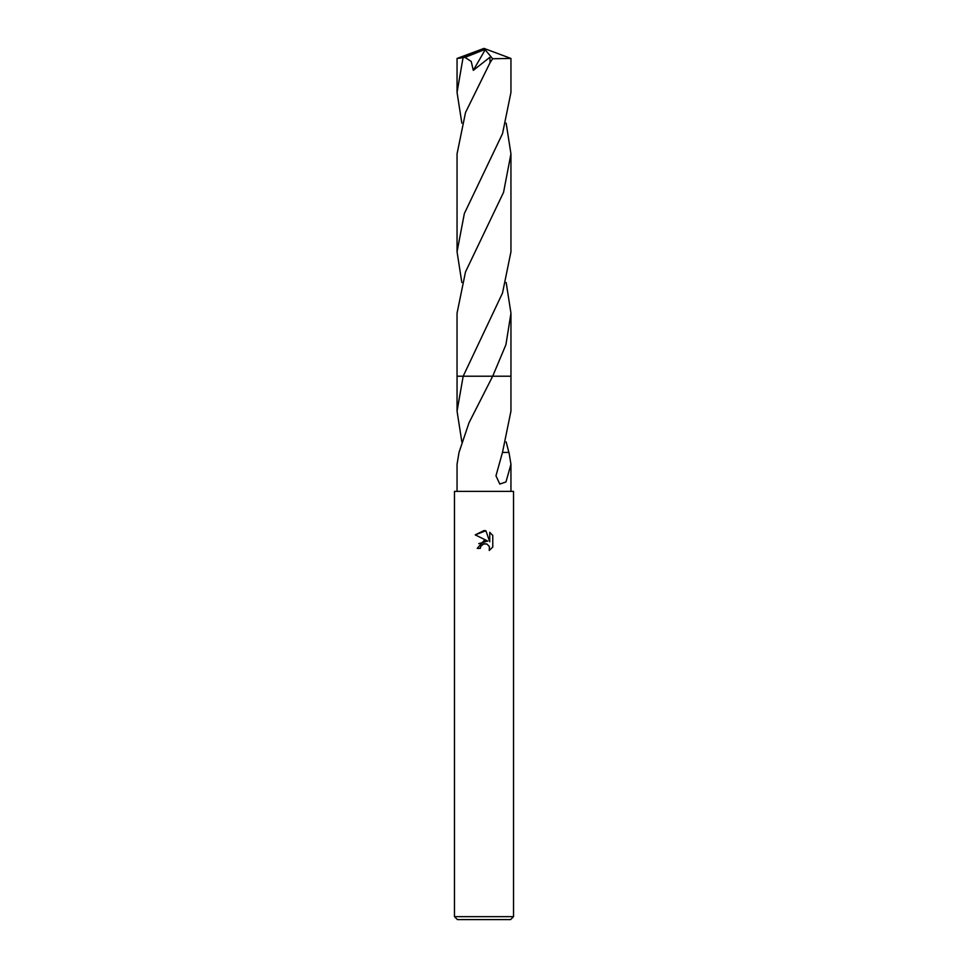 <?xml version="1.0" encoding="UTF-8"?>
<svg xmlns="http://www.w3.org/2000/svg" width="968" height="968" viewBox="0 0 968 968"><rect width="100%" height="100%" fill="white"/><g stroke="black" fill="none" stroke-linecap="round" stroke-linejoin="round"><path stroke-width="1.45" d="M480.309 548.372L477.212 548.372L484 540.604L487.763 541.064L475.227 534.88L484 530.561L485.9 530.754L489.735 541.79L489.735 532.339L492.772 535.425L492.772 547.065L489.239 550.441L489.384 546.533L486.831 543.98L484 543.738L480.806 546.23L480.309 548.372L480.624 546.642M484 916.648L513.536 916.648L513.536 491.381L454.464 491.381L454.464 916.648L484 916.648M454.464 916.648L457.416 919.6L510.584 919.6L513.536 916.648M506.155 441.88L508.865 452.431M502.489 452.419L508.986 452.431L510.947 464.289L505.974 481.955L499.803 484.073L495.967 475.796L502.489 452.419L510.947 411.146L510.947 376.213L492.688 376.213L469.044 422.701L459.014 452.431L457.053 464.289L457.053 491.381M480.806 546.23L483.226 543.98L486.831 543.98L489.384 546.533L489.251 550.441L492.772 547.065M487.763 541.064L478.749 543.665M492.772 535.425L489.735 532.339M485.9 530.754L475.227 534.88M461.845 441.88L457.053 411.146L463.188 376.213L510.947 376.213M457.053 411.146L457.053 376.213L463.188 376.213L502.501 293.086L510.947 251.789L510.947 153.864L503.566 192.329L465.499 271.911L457.041 313.209L457.041 376.213L463.188 376.213M492.7 376.213L510.959 376.213L510.959 313.209L505.925 344.693L492.7 376.213M461.845 123.142L457.053 92.432L457.053 58.455L464.991 57.378L471.21 61.432L473.304 70.349L489.917 57.245L490.074 62.642L465.523 112.506L457.053 153.864L457.053 251.789L464.362 213.529L502.525 133.657L510.947 92.432L510.947 58.455L492.664 58.733L490.074 62.642M457.053 92.432L462.958 58.213M506.155 123.142L510.947 153.864M461.833 282.499L457.053 251.789M506.167 282.499L510.959 313.209M464.991 57.378L483.371 50.07L484 48.4L460.115 58.213M483.371 50.07L485.174 49.791L473.304 70.349M483.371 50.154L484 48.4L457.077 58.431M485.174 49.791L492.664 58.733M510.947 464.289L510.947 491.381M510.947 58.455L484 48.4"/></g></svg>
